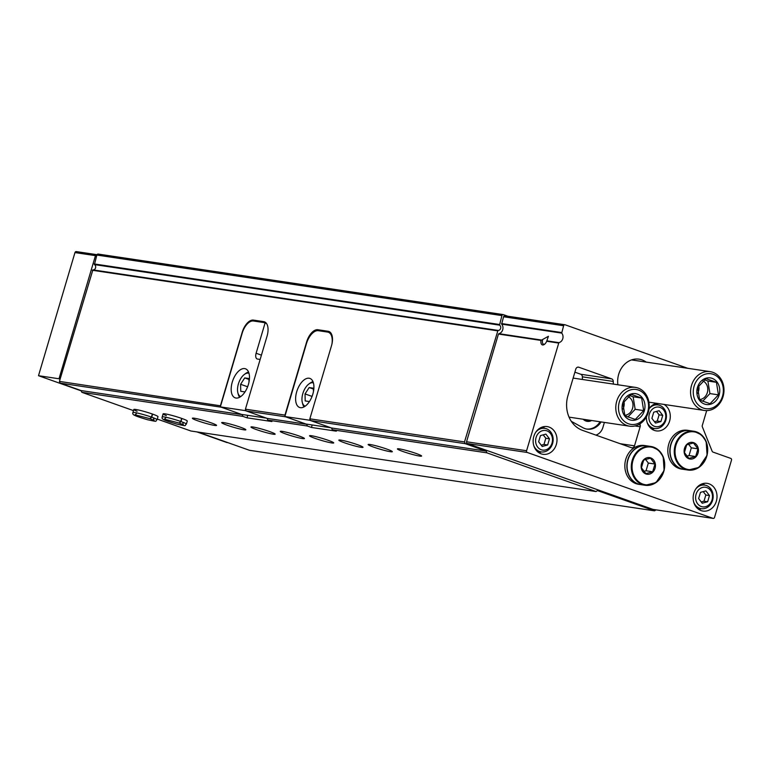 <?xml version="1.0" encoding="UTF-8"?>
<svg xmlns="http://www.w3.org/2000/svg" width="770" height="770" viewBox="0 0 770 770"><rect width="100%" height="100%" fill="white"/><g stroke="black" fill="none" stroke-linecap="round" stroke-linejoin="round"><path stroke-width="1.16" d="M649.36 414.058A9.904 8.412 -81.5 0 1 663.74 410.102A9.904 8.412 -81.5 0 1 658.879 426.493A9.904 8.412 -81.5 0 1 649.36 414.058M653.73 412.191L651.901 418.37L655.491 423.057L660.92 421.565L662.749 415.386L659.159 410.699L653.73 412.191M536.084 437.466A9.904 8.412 -81.5 0 1 550.463 433.51A9.904 8.412 -81.5 0 1 545.612 449.901A9.904 8.412 -81.5 0 1 536.084 437.466M540.463 435.599L538.634 441.778L542.224 446.475L547.643 444.983L549.472 438.794L545.882 434.107L540.463 435.599M696.09 494.225A9.904 8.412 -81.5 0 1 710.469 490.269A9.904 8.412 -81.5 0 1 705.609 506.67A9.904 8.412 -81.5 0 1 696.09 494.225M700.459 492.367L698.631 498.546L702.221 503.234L707.649 501.742L709.478 495.562L705.888 490.875L700.459 492.367M540.992 340.417L548.423 336.288L546.7 341.264A5.602 2.926 109.5 0 1 544.409 344.392A5.602 2.926 109.5 0 1 540.992 340.417L498.45 334.055L466.543 441.768A1.405 1.194 98.5 0 0 467.275 443.51L652.97 509.384A1.405 1.194 98.5 0 0 653.345 509.442M541.493 340.042L498.835 333.67A5.602 4.755 98.5 0 0 502.704 329.772A5.602 4.755 98.5 0 0 501.665 324.132L503.57 316.768A1.405 1.194 98.5 0 1 505.091 315.825L564.756 324.748M706.696 410.603L702.25 425.627A1.405 1.194 98.5 0 0 702.288 426.676L712.106 451.153A1.964 1.665 98.5 0 0 713.078 452.125L730.769 458.4A1.405 1.194 98.5 0 1 731.5 460.142L714.531 517.421A1.405 1.194 98.5 0 1 713.01 518.364L527.315 452.481A1.405 1.194 98.5 0 1 526.584 450.739L558.876 342.64A5.602 4.755 98.5 0 0 562.755 338.742A5.602 4.755 98.5 0 0 561.705 333.102L501.665 324.132M322.197 331.264L317.885 329.733L328.136 331.273A14.014 7.305 -70.5 0 1 328.857 331.447A14.014 7.305 -70.5 0 1 331.495 345.749L309.848 418.822L310.579 420.555L331.543 427.995L332.274 429.737L336.326 431.171L311.436 427.456L312.168 424.963M613.353 384.086A26.623 22.6 98.5 0 1 613.266 381.439A2.801 2.377 98.5 0 0 611.669 378.878L578.838 367.232A2.801 2.377 98.5 0 0 575.796 369.109L567.942 395.607A28.018 23.793 98.5 0 0 582.553 430.372L631.458 447.717A2.801 2.377 98.5 0 0 634.499 445.84L640.159 426.744A2.801 2.377 98.5 0 0 640.178 424.953L638.465 424.703M309.848 418.822L464.503 441.932L465.234 443.674L486.188 451.105L486.919 452.847L595.99 491.539L597.52 490.606L654.529 510.828L656.059 509.865M220.663 405.819L59.425 381.4L92.872 269.875L497.949 330.407L464.503 441.932M220.518 405.472L242.165 332.399A14.014 7.305 -70.5 0 1 253.455 320.108L263.706 321.639A14.014 7.305 -70.5 0 1 264.428 321.822A14.014 7.305 -70.5 0 1 267.065 336.115L245.418 409.188L284.958 415.097L306.604 342.024A14.014 7.305 -70.5 0 1 317.885 329.733M310.579 420.555L465.234 443.674M245.418 409.188L246.15 410.93L285.68 416.82M331.543 427.995L486.188 451.105M246.15 410.93L267.103 418.37L306.643 424.27L285.689 416.839M332.274 429.737L486.919 452.847M267.103 418.37L267.835 420.102L307.374 426.012L306.643 424.27M402.912 451.49A12.609 1.088 -163.5 0 0 415.136 455.137A12.609 1.088 -163.5 0 0 421.594 456.052A12.609 1.088 -163.5 0 0 409.813 451.432A12.609 1.088 -163.5 0 0 397.416 448.891A12.609 1.088 -163.5 0 0 402.912 451.49M373.623 447.11A12.609 1.088 -163.5 0 0 385.847 450.758A12.609 1.088 -163.5 0 0 392.305 451.682A12.609 1.088 -163.5 0 0 380.524 447.052A12.609 1.088 -163.5 0 0 368.127 444.511A12.609 1.088 -163.5 0 0 373.623 447.11M344.334 442.731A12.609 1.088 -163.5 0 0 356.558 446.379A12.609 1.088 -163.5 0 0 363.017 447.303A12.609 1.088 -163.5 0 0 351.236 442.673A12.609 1.088 -163.5 0 0 338.839 440.142A12.609 1.088 -163.5 0 0 344.334 442.731M315.046 438.361A12.609 1.088 -163.5 0 0 327.269 441.999A12.609 1.088 -163.5 0 0 333.728 442.923A12.609 1.088 -163.5 0 0 321.947 438.303A12.609 1.088 -163.5 0 0 309.55 435.762A12.609 1.088 -163.5 0 0 315.046 438.361M285.757 433.982A12.609 1.088 -163.5 0 0 297.98 437.62A12.609 1.088 -163.5 0 0 304.439 438.544A12.609 1.088 -163.5 0 0 292.658 433.924A12.609 1.088 -163.5 0 0 280.261 431.383A12.609 1.088 -163.5 0 0 285.757 433.982M256.468 429.602A12.609 1.088 -163.5 0 0 268.692 433.25A12.609 1.088 -163.5 0 0 275.15 434.164A12.609 1.088 -163.5 0 0 263.369 429.544A12.609 1.088 -163.5 0 0 250.972 427.003A12.609 1.088 -163.5 0 0 256.468 429.602M227.179 425.223A12.609 1.088 -163.5 0 0 239.403 428.871A12.609 1.088 -163.5 0 0 245.861 429.795A12.609 1.088 -163.5 0 0 234.08 425.165A12.609 1.088 -163.5 0 0 221.683 422.634A12.609 1.088 -163.5 0 0 227.179 425.223M197.89 420.853A12.609 1.088 -163.5 0 0 210.114 424.491A12.609 1.088 -163.5 0 0 216.572 425.415A12.609 1.088 -163.5 0 0 204.791 420.786A12.609 1.088 -163.5 0 0 192.385 418.254A12.609 1.088 -163.5 0 0 197.89 420.853M181.653 418.399L180.738 421.479A12.609 1.088 -163.5 0 0 168.582 417.86A12.609 1.088 -163.5 0 0 162.191 416.955C161.921 418.851 160.824 419.371 176.811 424.106C188.592 426.647 183.895 425.56 186.369 424.116L187.283 421.036A12.609 1.088 -163.5 0 0 175.502 416.416A12.609 1.088 -163.5 0 0 163.096 413.875A12.609 1.088 -163.5 0 0 166.378 415.646M152.364 414.019L151.449 417.099A12.609 1.088 -163.5 0 0 139.293 413.48A12.609 1.088 -163.5 0 0 132.902 412.576C132.633 414.472 131.535 414.992 147.522 419.727C159.303 422.278 154.606 421.19 157.08 419.737L157.994 416.657A12.609 1.088 -163.5 0 0 146.213 412.037A12.609 1.088 -163.5 0 0 133.807 409.496A12.609 1.088 -163.5 0 0 137.089 411.267M311.436 427.456L307.374 426.012M59.425 381.4L60.156 383.133L81.11 390.573L81.841 392.305L242.935 416.387L246.997 417.821L271.887 421.546L267.835 420.102M81.841 392.305L133.48 410.622M157.273 419.072L190.922 431.007L595.99 491.539M246.997 417.821L247.728 415.328M60.156 383.133L221.25 407.205L242.203 414.645L81.11 390.573M242.935 416.387L242.203 414.645M687.745 368.301L565.141 324.805A1.405 1.194 98.5 0 0 563.611 325.739L561.705 333.102M613.266 381.439L582.361 376.828A2.801 2.377 98.5 0 0 580.763 374.258L574.892 372.17M582.361 376.828A26.623 22.6 98.5 0 0 582.457 379.475M639.899 423.885A22.417 19.029 98.5 0 0 640.178 424.953M646.434 416.82A14.014 11.896 98.5 0 0 656.281 430.892A14.014 11.896 98.5 0 0 669.621 421.026A14.014 11.896 98.5 0 0 663.99 404.414M656.646 403.316A14.014 11.896 98.5 0 0 649.033 408.822M556.344 444.444A14.014 11.896 98.5 0 0 547.152 426.59A14.014 11.896 98.5 0 0 533.312 438.688A14.014 11.896 98.5 0 0 543.004 454.3A14.014 11.896 98.5 0 0 556.344 444.444M716.35 501.203A14.014 11.896 98.5 0 0 707.149 483.348A14.014 11.896 98.5 0 0 693.318 495.447A14.014 11.896 98.5 0 0 703.01 511.068A14.014 11.896 98.5 0 0 716.35 501.203M646.165 362.092A21.464 18.22 98.5 0 0 626.106 362.94A21.464 18.22 98.5 0 0 617.887 384.769M198.121 432.086L249.451 450.296L654.529 510.828M507.882 316.229L503.445 314.651A1.405 1.194 98.5 0 0 501.925 315.594L499.518 325.132A2.801 2.377 98.5 0 1 497.949 330.407M503.06 314.593L98.377 254.119A1.405 1.194 98.5 0 0 96.847 255.053L94.441 264.591L499.518 325.132M92.872 269.875A2.801 2.377 98.5 0 0 94.441 264.591M704.685 485.11A14.014 11.896 98.5 0 0 702.846 483.627M698.968 509.538A14.014 11.896 98.5 0 0 701.172 508.662M544.688 428.341A14.014 11.896 98.5 0 0 542.84 426.859M538.971 452.77A14.014 11.896 98.5 0 0 541.166 451.903M657.965 404.933A14.014 11.896 98.5 0 0 656.117 403.451M652.238 429.362A14.014 11.896 98.5 0 0 654.442 428.486M535.766 432.22A11.906 10.106 -81.5 0 1 544.765 428.351A11.906 10.106 -81.5 0 1 553.004 441.624A11.906 10.106 -81.5 0 1 541.243 451.913A11.906 10.106 -81.5 0 1 533.774 445.58M544.842 344.036A4.543 2.368 109.5 0 1 543.543 344.2A4.543 2.368 109.5 0 1 542.609 339.868M649.043 408.812A11.906 10.106 -81.5 0 1 658.042 404.943A11.906 10.106 -81.5 0 1 666.281 418.216A11.906 10.106 -81.5 0 1 654.519 428.505A11.906 10.106 -81.5 0 1 647.05 422.172M695.772 488.989A11.906 10.106 -81.5 0 1 704.771 485.119A11.906 10.106 -81.5 0 1 713.01 498.392A11.906 10.106 -81.5 0 1 701.249 508.681A11.906 10.106 -81.5 0 1 693.78 502.348M707.649 501.742L703.982 501.203L705.821 495.014L703.212 491.606M701.239 501.953L703.982 501.203M709.478 495.562L705.821 495.014M547.643 444.983L543.986 444.434L545.815 438.255L543.206 434.848M541.243 445.185L543.986 444.434M549.472 438.794L545.815 438.255M660.92 421.565L657.253 421.026L659.091 414.838L656.483 411.44M654.51 421.777L657.253 421.026M662.749 415.386L659.091 414.838M698.717 385.655A9.692 8.229 -81.5 0 1 697.697 393.364M699.468 399.543A9.692 8.229 98.5 0 0 707.582 391.555A9.692 8.229 98.5 0 0 702.991 380.948M704.492 404.058A13.446 11.415 98.5 0 0 719.575 388.109A13.446 11.415 98.5 0 0 700.835 381.458A13.446 11.415 98.5 0 0 704.492 404.058M710.075 403.721L699.66 400.025L697.63 387.474L706.003 378.619L716.418 382.305L718.449 394.856L710.075 403.721M701.73 409.794A19.616 16.651 98.5 0 0 704.377 410.458A19.616 16.651 98.5 0 0 723.742 393.518A19.616 16.651 98.5 0 0 710.181 371.65A19.616 16.651 98.5 0 0 691.104 387.012A19.616 16.651 98.5 0 0 701.73 409.794M703.308 408.071A17.652 14.986 98.5 0 0 723.097 387.137A17.652 14.986 98.5 0 0 698.506 378.417A17.652 14.986 98.5 0 0 703.308 408.071M704.406 379.793L707.89 381.034L716.418 382.305M707.89 381.034L709.921 393.586L718.449 394.856M709.921 393.586L702.663 401.266M641.535 463.521A8.403 7.132 -81.5 0 1 652.334 458.785A8.403 7.132 -81.5 0 1 652.96 472.01A8.403 7.132 -81.5 0 1 644.24 473.05A8.403 7.132 -81.5 0 1 641.535 463.521M654.972 464.041L652.681 471.76L645.905 473.627L641.42 467.765L643.71 460.036L650.486 458.179L654.972 464.041L648.33 463.049L645.549 459.411M628.022 459.651A19.616 16.651 -81.5 0 1 646.704 445.849L650.9 446.475A19.616 16.651 -81.5 0 1 664.471 468.333A19.616 16.651 -81.5 0 1 645.096 485.273A19.616 16.651 -81.5 0 1 632.228 460.277A19.616 16.651 -81.5 0 1 650.9 446.475L658.504 450.055L663.172 456.639L664.115 470.528L655.992 482.626L645.096 485.273L640.9 484.648A19.616 16.651 -81.5 0 1 628.022 459.651M640.794 484.628A19.616 16.651 -81.5 0 1 640.678 484.609A19.616 16.651 -81.5 0 1 627.81 459.613A19.616 16.651 -81.5 0 1 646.482 445.811A19.616 16.651 -81.5 0 1 646.588 445.83M640.678 484.609L638.657 484.311A19.616 16.651 -81.5 0 1 625.779 459.315A19.616 16.651 -81.5 0 1 644.452 445.512L646.482 445.811M643.903 471.365L646.04 470.768L652.681 471.76M646.04 470.768L648.33 463.049M684.511 448.304A8.403 7.132 -81.5 0 1 695.32 443.568A8.403 7.132 -81.5 0 1 695.945 456.793A8.403 7.132 -81.5 0 1 687.225 457.832A8.403 7.132 -81.5 0 1 684.511 448.304M697.957 448.823L695.666 456.543L688.89 458.41L684.405 452.548L686.686 444.819L693.472 442.962L697.957 448.823L691.316 447.832L688.534 444.194M671.007 444.434A19.616 16.651 -81.5 0 1 689.679 430.632L693.885 431.258A19.616 16.651 -81.5 0 1 707.447 453.116A19.616 16.651 -81.5 0 1 688.082 470.056A19.616 16.651 -81.5 0 1 675.203 445.06A19.616 16.651 -81.5 0 1 693.885 431.258L701.489 434.838L706.148 441.422L707.101 455.311L698.977 467.409L688.082 470.056L683.885 469.431A19.616 16.651 -81.5 0 1 671.007 444.434M683.779 469.411A19.616 16.651 -81.5 0 1 683.664 469.392A19.616 16.651 -81.5 0 1 670.785 444.396A19.616 16.651 -81.5 0 1 689.468 430.594A19.616 16.651 -81.5 0 1 689.574 430.613M683.664 469.392L681.643 469.094A19.616 16.651 -81.5 0 1 668.764 444.097A19.616 16.651 -81.5 0 1 687.437 430.295L689.468 430.594M686.888 456.148L689.025 455.551L695.666 456.543M689.025 455.551L691.316 447.832M245.563 409.544L245.245 410.612L266.43 418.129L241.539 414.404L220.345 406.887L242.155 333.275A14.014 7.305 109.5 0 1 253.436 320.994L263.686 322.524A14.014 7.305 109.5 0 1 264.408 322.697A14.014 7.305 109.5 0 1 265.072 323.015L266.555 323.535M248.383 384.528A15.41 8.037 -70.5 0 0 245.486 368.792A15.41 8.037 -70.5 0 0 232.752 380.63A15.41 8.037 -70.5 0 0 235.177 397.849A15.41 8.037 -70.5 0 0 248.383 384.528M260.154 359.446L257.459 359.051A5.602 2.926 109.5 0 1 257.17 358.974A5.602 2.926 109.5 0 1 256.112 353.257L265.072 323.015M245.245 410.612L220.345 406.887M248.999 373.315A12.33 6.429 -70.5 0 0 244.398 374.413A12.33 6.429 -70.5 0 0 237.872 392.806A12.33 6.429 -70.5 0 0 240.75 396.55M248.999 382.055L248.931 378.542L244.706 377.916L240.606 384.288L240.74 391.295L244.966 391.93L245.669 390.842M248.575 372.074A14.014 7.305 -70.5 0 0 245.688 373.45L244.398 374.413M237.872 392.806L238.276 394.365A14.014 7.305 -70.5 0 0 239.643 397.253M248.951 379.418L244.706 377.916M248.017 385.683L247.372 386.684L240.606 384.288M247.372 386.684L247.382 387.368M309.954 419.063L309.607 420.228L284.861 416.531L306.422 343.728A14.851 7.738 109.5 0 1 318.385 330.696L327.616 332.072A14.851 7.738 109.5 0 1 328.376 332.265A14.851 7.738 109.5 0 1 331.957 343.959M284.861 416.531L306.046 424.049L330.792 427.745L309.607 420.228M312.822 394.153A15.41 8.037 -70.5 0 0 309.915 378.426A15.41 8.037 -70.5 0 0 297.191 390.265A15.41 8.037 -70.5 0 0 299.617 407.474A15.41 8.037 -70.5 0 0 312.822 394.153M313.428 382.94A12.33 6.429 -70.5 0 0 308.837 384.038A12.33 6.429 -70.5 0 0 302.312 402.44A12.33 6.429 -70.5 0 0 305.19 406.185M313.438 391.68L313.371 388.176L309.145 387.541L305.045 393.922L305.18 400.929L309.405 401.555L310.108 400.467M313.015 381.708A14.014 7.305 -70.5 0 0 310.127 383.085L308.837 384.038M302.312 402.44L302.706 403.99A14.014 7.305 -70.5 0 0 304.083 406.878M313.39 389.052L309.145 387.541M312.447 395.308L311.802 396.319L305.045 393.922M311.802 396.319L311.821 396.993M583.198 419.246A9.25 7.854 98.5 0 0 587.202 421.354A9.25 7.854 98.5 0 0 591.649 420.507M591.495 420.487A9.25 7.854 -81.5 0 1 587.125 421.344M571.321 421.344L582.948 427.725A16.95 14.389 98.5 0 0 587.087 429.121A16.95 14.389 98.5 0 0 601.101 421.922M97.001 254.706L97.001 254.706A1.405 1.194 98.5 0 0 95.47 255.64L59.001 378.773L60.089 379.158M96.616 254.649L76.5 251.636A1.405 1.194 98.5 0 0 74.969 252.579L38.5 375.702L81.245 390.871M59.001 378.773L38.5 375.702M196.879 431.893L226.669 442.461A1.405 1.194 98.5 0 0 227.054 442.519M595.903 435.108A11.213 9.519 98.5 0 0 602.881 427.514L604.392 422.412M586.576 429.034A16.95 14.389 98.5 0 0 600.08 421.767M583.641 419.313A8.971 7.613 98.5 0 0 591.196 420.439M623.941 401.382A9.692 8.229 -81.5 0 1 622.93 409.101M624.691 415.28A9.692 8.229 98.5 0 0 632.805 407.282A9.692 8.229 98.5 0 0 628.224 396.675M629.725 419.785A13.446 11.415 98.5 0 0 644.798 403.836A13.446 11.415 98.5 0 0 626.068 397.185A13.446 11.415 98.5 0 0 629.725 419.785M635.298 419.448L624.894 415.762L622.853 403.201L631.236 394.346L641.641 398.032L643.672 410.593L635.298 419.448M626.953 425.521A19.616 16.651 98.5 0 0 629.61 426.185A19.616 16.651 98.5 0 0 648.975 409.245A19.616 16.651 98.5 0 0 635.404 387.387A19.616 16.651 98.5 0 0 616.327 402.739A19.616 16.651 98.5 0 0 626.953 425.521M628.541 423.798A17.652 14.986 98.5 0 0 648.321 402.864A17.652 14.986 98.5 0 0 623.738 394.144A17.652 14.986 98.5 0 0 628.541 423.798M629.639 395.53L633.123 396.762L641.641 398.032M633.123 396.762L635.154 409.313L643.672 410.593M635.154 409.313L627.897 416.994M152.614 414.106L151.7 417.186L150.083 418.736L154.029 420.401L153.586 418.707M136.386 413.615L135.097 414.789L149.948 418.688L151.449 417.099M181.903 418.485L180.988 421.565L179.372 423.115L183.318 424.771L182.875 423.077M165.685 417.985L164.385 419.169L179.237 423.067L180.738 421.479M558.876 342.64L546.97 340.86M558.491 343.035L546.7 341.264M92.342 270.27L497.42 330.802M526.584 450.739L466.543 441.768M527.315 452.481L467.275 443.51M713.01 518.364L652.97 509.384M563.611 325.739L503.57 316.768M561.6 332.544L501.559 323.564M578.838 367.232L578.077 367.117M611.669 378.878L580.763 374.258M640.159 426.744L634.952 425.974M634.499 445.84L620.1 443.693M96.847 255.053L501.925 315.594M94.219 263.937L499.297 324.468M265.092 322.13L263.706 321.639M257.757 321.639L253.455 320.108M329.531 331.764L328.136 331.273M632.969 460.479A19.058 16.18 -81.5 0 1 660.622 452.875A19.058 16.18 -81.5 0 1 651.285 484.397A19.058 16.18 -81.5 0 1 632.969 460.479M675.954 445.262A19.058 16.18 -81.5 0 1 703.607 437.658A19.058 16.18 -81.5 0 1 694.271 469.18A19.058 16.18 -81.5 0 1 675.954 445.262M261.425 355.143L256.112 353.257M95.47 255.64L74.969 252.579M227.91 442.654L226.669 442.461M157.08 419.737A12.609 1.088 -163.5 0 0 151.7 417.186M186.369 424.116A12.609 1.088 -163.5 0 0 180.988 421.565M713.203 518.412L653.153 509.432M564.949 324.757L504.908 315.787M98.185 254.071L503.262 314.603M544.765 428.351L540.636 427.735M541.243 451.913L537.123 451.297M658.042 404.943L653.913 404.327M654.519 428.505L650.39 427.889M704.771 485.119L700.642 484.503M701.249 508.681L697.12 508.065M648.927 402.171L704.377 410.458M631.544 359.908L710.181 371.65M266.487 323.439L264.408 322.697M331.013 333.198L328.376 332.265M96.808 254.658L76.307 251.588M228.007 442.683L226.861 442.509M569.049 417.138L629.61 426.185M573.14 378.08L635.404 387.387M133.807 409.496L132.902 412.576M163.096 413.875L162.191 416.955"/></g></svg>
